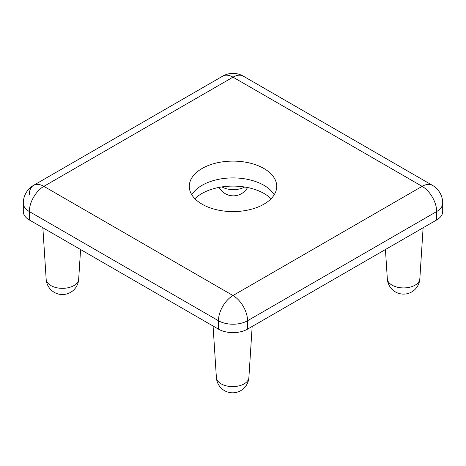 <?xml version="1.0" encoding="UTF-8"?>
<svg xmlns="http://www.w3.org/2000/svg" width="466" height="466" viewBox="0 0 466 466"><rect width="100%" height="100%" fill="white"/><g stroke="black" fill="none" stroke-linecap="round" stroke-linejoin="round"><path stroke-width="0.7" d="M274.229 194.747A43.722 25.24 0 0 0 263.913 185.299A43.722 25.24 0 0 0 191.771 194.747M202.087 204.195A43.722 25.24 180 0 1 189.278 186.348A43.722 25.24 180 0 1 216.271 163.024A43.722 25.24 180 0 1 263.913 168.5A43.722 25.24 180 0 1 276.722 186.348A43.722 25.24 180 0 1 249.729 209.665A43.722 25.24 180 0 1 202.087 204.195M29.329 219.946A20.574 11.877 0 0 1 23.3 211.547L23.3 203.147A20.574 20.574 180 0 1 33.587 185.328L33.587 185.328A20.574 11.877 60 0 1 43.874 186.348A20.574 11.877 120 0 0 29.329 211.547L218.449 320.736A20.574 11.877 -60 0 1 233 295.537L422.126 186.348L233 77.158L43.874 186.348L233 295.537A20.574 11.877 60 0 1 247.551 320.736L436.671 211.547A20.574 11.877 -120 0 0 422.126 186.348A20.574 11.877 120 0 1 432.413 185.328L243.287 76.139A20.574 11.877 120 0 0 233 77.158A20.574 11.877 -120 0 0 222.713 76.139L33.587 185.328A20.574 20.574 0 0 0 23.3 203.147A20.574 11.877 0 0 0 29.329 211.547L29.329 219.946L218.449 329.136A20.574 11.877 0 0 0 247.551 329.136L247.551 320.736A20.574 11.877 0 0 1 218.449 320.736L218.449 329.136M29.329 194.747A20.574 11.877 60 0 1 33.587 185.328M271.09 198.737A44.078 25.449 0 0 0 264.17 193.553A44.078 25.449 0 0 0 194.91 198.737M42.86 227.757L46.175 279.297A16.263 9.39 0 0 0 50.922 285.588A16.263 9.39 0 0 0 73.919 285.588A16.263 9.39 0 0 0 78.672 279.297L80.583 249.537M213.079 326.031L216.387 377.571A16.263 9.39 0 0 0 221.14 383.862A16.263 9.39 0 0 0 244.137 383.862A16.263 9.39 0 0 0 248.885 377.571L252.17 326.468M432.413 185.328A20.574 20.574 0 0 1 442.7 203.147A20.574 11.877 0 0 1 436.671 211.547L436.671 219.946L247.551 329.136M436.671 219.946A20.574 11.877 0 0 0 442.7 211.547L442.7 203.147M385.44 249.526L387.328 278.878A16.263 9.39 0 0 0 392.081 285.169A16.263 9.39 0 0 0 409.521 287.272A16.263 9.39 0 0 0 419.825 278.878L423.111 227.775M221.898 186.918A16.263 9.39 0 0 0 244.673 187.006M46.175 279.297A16.281 16.281 0 0 0 70.564 292.357A16.281 16.281 0 0 0 78.672 279.297M216.387 377.571A16.281 16.281 0 0 0 240.776 390.63A16.281 16.281 0 0 0 248.885 377.571M243.287 76.139A20.574 20.574 0 0 0 222.713 76.139M387.328 278.878A16.281 16.281 0 0 0 403.579 294.116A16.281 16.281 0 0 0 419.825 278.878M219.09 187.396A16.281 16.281 0 0 0 247.568 187.524"/></g></svg>
